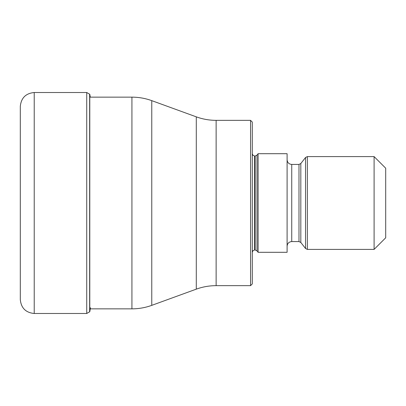 <?xml version="1.0" encoding="UTF-8"?>
<svg xmlns="http://www.w3.org/2000/svg" width="406" height="406" viewBox="0 0 406 406"><rect width="100%" height="100%" fill="white"/><g stroke="black" fill="none" stroke-linecap="round" stroke-linejoin="round"><path stroke-width="0.61" d="M89.782 308.849L131.93 308.849L131.93 97.151L90.279 97.151L89.782 94.304L89.782 311.696L90.462 307.758M250.558 285.651L252.299 283.911L252.299 122.089L250.558 120.349L250.558 285.651L216.129 285.651L216.129 120.349C209.308 120.338 202.701 119.176 196.291 116.852L196.291 289.148L151.768 305.353L151.768 100.647C145.358 98.323 138.745 97.161 131.93 97.151M258.099 252.299L258.099 153.701L287.098 153.701L287.098 252.299L258.099 252.299L256.983 250.872L256.983 155.128L258.099 153.701M374.099 249.401L385.7 237.799L385.7 168.201L374.099 156.599L374.099 249.401L307.372 249.401L307.372 156.599L305.545 157.492L305.545 248.508L307.372 249.401M34.221 313.488L34.221 92.512C25.766 93.334 21.127 97.973 20.3 106.428L20.3 299.572C21.127 308.027 25.766 312.666 34.221 313.488L86.732 313.488L89.782 311.696M89.782 94.304L86.732 92.512L86.732 313.488M89.65 94.096L89.65 311.904M256.983 155.128L255.156 156.021L255.156 249.979L254.618 249.979L254.618 156.021L252.994 155.351L252.299 153.701M298.989 241.57L300.821 242.463L300.821 163.537L298.989 164.43L298.989 241.57L291.741 241.57L291.741 164.43C288.92 164.156 287.377 162.608 287.098 159.791M86.732 92.512L34.221 92.512M20.3 203L20.3 106.428M131.93 308.849C138.745 308.839 145.358 307.677 151.768 305.353M216.129 285.651C209.308 285.662 202.701 286.824 196.291 289.148M250.558 120.349L216.129 120.349M254.618 249.979L252.994 250.649L252.299 252.299M256.983 250.872L255.156 249.979M255.156 156.021L254.618 156.021M291.741 241.57C288.92 241.844 287.377 243.392 287.098 246.209M300.821 242.463L305.545 248.508M374.099 156.599L307.372 156.599M300.821 163.537L305.545 157.492M298.989 164.43L291.741 164.43M196.291 116.852L151.768 100.647"/></g></svg>
